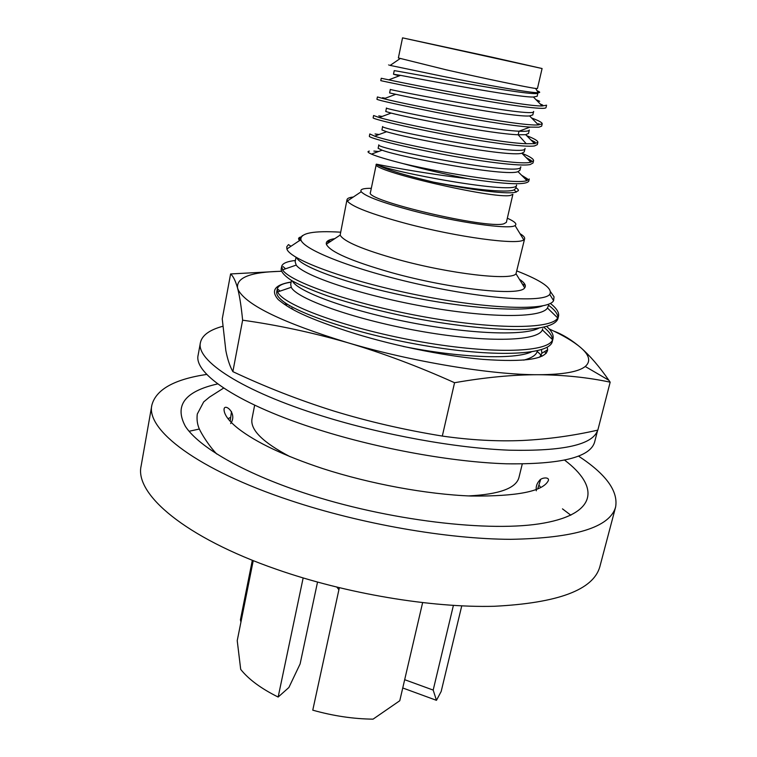 <?xml version="1.0" encoding="UTF-8"?>
<svg xmlns="http://www.w3.org/2000/svg" width="757" height="757" viewBox="0 0 757 757"><rect width="100%" height="100%" fill="white"/><g stroke="black" fill="none" stroke-linecap="round" stroke-linejoin="round"><path stroke-width="1.14" d="M491.936 57.163L402.544 37.85L542.088 68.527L491.936 57.163M489.296 56.624L412.347 39.998L489.296 56.624M402.544 37.85L398.371 57.958L446.195 69.814C483.978 78.387 528.225 87.585 535.653 88.455L537.442 88.541L542.088 68.527M536.827 100.511L539.703 101.315L535.965 99.64M535.653 88.455L538.17 92.695C531.348 93.168 484.556 84.756 442.637 76.315L390.167 65.405C387.168 64.742 387.187 64.733 390.215 65.376M538.17 92.695C540.555 92.638 540.157 91.966 536.987 90.698M537.972 92.799C541.69 98.902 389.212 69.114 394.217 70.694L393.489 74.224L399.27 75.842M533.628 111.468C537.129 118.764 385.086 89.052 390.338 89.411L389.618 92.922L395.779 94.294C417.996 99.375 514.646 117.572 529.578 115.935L532.833 114.856M529.323 130.015C529.039 131.131 525.595 131.529 518.999 131.216C485.88 129.873 381.396 108.204 386.477 108.014L385.758 111.497L391.142 113.086C409.433 117.969 491.662 133.904 518.176 134.774L526.238 143.735C495.807 142.77 399.232 123.609 379.229 117.534L373.598 115.518L373.125 117.837C372.444 118.821 403.017 126.447 443.734 134.207C484.404 141.975 524.856 147.549 534.537 145.931L537.319 144.625L537.858 142.307L534.574 143.65L526.238 143.735M531.594 117.988C538.795 120.666 542.334 122.606 542.201 123.807L541.652 126.135L538.918 127.185L530.108 127.1L518.999 131.216L518.176 134.774L525.699 134.68L528.528 133.393M540.29 104.04L542.769 105.109L541.709 105.488M546.015 107.532C546.062 110.465 507.985 105.138 462.716 96.849C417.448 88.578 380.052 80.545 380.762 80.63L381.254 78.274L388.738 79.835C414.533 85.475 523.683 106.482 542.192 105.98L546.563 105.185L546.015 107.532M537.167 96.234L533.411 97.028C517.457 97.502 423.958 79.854 400.538 75.359L393.489 74.224M542.201 123.807L538.416 124.905C521.09 126.75 408.269 105.091 383.913 98.76L377.412 96.953L376.929 99.29C378.973 100.463 398.892 104.854 436.704 112.471C471.942 119.341 511.94 125.927 530.108 127.1M382.531 97.719L385.275 98.249M526.683 135.673C534.31 138.645 538.028 140.859 537.858 142.307M526.21 157.626L531.348 160.569L529.711 161.146M533.553 160.692L533.013 162.992L530.174 164.553C520.409 166.654 480.014 161.468 439.495 153.652C398.93 145.846 368.564 137.746 369.34 136.269L369.813 133.961L374.649 136.146L386.59 131.718L381.925 129.958L382.645 126.495C376.995 128.539 527.951 158.071 525.027 148.467L524.232 151.92L521.847 153.245C529.862 156.519 533.761 158.998 533.553 160.692L530.723 162.216C515.744 166.871 396.015 143.991 374.649 136.146M378.774 115.897L382.143 116.446M403.244 163.644C448.153 174.318 516.842 184.68 526.938 180.592L529.266 178.974L528.736 181.254C525.869 185.257 505.525 184.386 467.703 178.652C444.69 174.129 423.201 169.133 403.244 163.644C387.357 159.604 376.759 156.425 371.46 154.106C367.732 152.46 367.041 151.466 369.378 151.116M379.068 134.509L375.046 133.97M521.554 175.208L527.487 178.907L525.831 179.485M535.18 142.155L530.856 139.903M373.873 151.088L378.576 151.495M515.943 187.556L518.129 189.515L518.422 190.641L515.214 192.344C505.354 194.379 468.148 189.468 433.401 182.115C402.298 174.64 383.279 168.65 376.324 164.165C379.058 164.714 421.176 173.268 467.703 178.652M530.771 162.206L521.847 153.245C509.064 157.324 406.348 138.105 386.59 131.718M519.974 170.221L517.987 171.64C506.367 177.034 400.481 157.286 382.096 150.198L378.122 148.306L378.841 144.861C373.012 148.088 523.447 177.526 520.769 166.786L519.974 170.221M515.763 188.332L514.107 189.865C507.389 193.186 469.917 189.184 433.401 182.115M510.388 195.429C493.857 199.356 369.7 170.391 376.305 164.26L370.447 192.477C363.568 200.103 486.997 229.257 503.802 223.826L506.367 222.369L512.886 194.294L510.388 195.429M507.332 218.196C514.788 221.583 517.362 224.025 515.044 225.548C510.019 229.891 457.237 222.511 412.499 210.72C382.474 202.715 365.385 196.385 361.231 191.729C359.764 189.382 363.133 188.238 371.308 188.294M520.012 233.676C523.371 235.682 524.913 237.357 524.648 238.682L523.759 239.808C518.431 245.344 457.483 237.234 405.809 223.438C371.214 214.07 351.731 206.595 347.34 201.021L347.009 199.63C347.321 198.306 349.422 197.445 353.32 197.028M347.009 199.63L340.148 235.086C343.574 241.483 362.877 249.64 398.05 259.537C450.178 273.949 511.741 280.923 516 273.75L524.648 238.682M334.783 238.644C328.5 239.609 325.69 241.474 326.362 244.227C329.787 251.721 351.428 261.165 391.274 272.558C450.5 289.146 520.39 296.545 524.677 287.83C526.446 285.616 524.677 282.749 519.378 279.229M340.376 232.172C313.398 230.573 300.226 233.061 300.879 239.657C302.876 249.829 355.998 270.504 421.384 284.831C486.751 299.252 543.64 302.772 549.733 294.378C553.083 288.654 542.173 280.866 517.012 271.015M300.548 237.036C298.267 237.755 297.965 238.9 299.658 240.471L299.706 238.682L302.412 235.597M327.611 241L330.951 241.18M550.604 291.861L554.039 296.82L553.585 300.661C548.323 311.089 488.871 309.358 418.451 295.23C348.031 281.216 289.713 259.594 286.894 248.987L286.771 246.763L288.464 244.606L291.01 246.243M538.615 328.283C522.51 336.487 464.476 333.591 404.446 321.328C344.359 309.13 297.047 290.991 292.42 281.027M548.475 305.194C554.427 309.613 557.587 313.597 557.966 317.164M558.515 316.189L557.824 319C555.506 324.677 544.756 328.16 525.585 329.456C498.324 330.449 457.01 326.276 414.06 318.158C381.282 311.562 352.431 304.144 327.507 295.883C312.613 290.546 300.747 285.503 291.937 280.743C285.039 276.277 281.434 272.444 281.131 269.237L281.68 266.398L282.598 269.833C289.127 281.396 349.687 303.084 420.684 316.199C491.69 329.418 551.342 329.683 557.729 317.968L558.515 316.18C559.291 312.49 556.565 308.222 550.33 303.396M531.282 351.948C514.107 359.963 459.385 357.73 403.065 346.413M293.659 309.85L291.483 308.08L291.379 308.601M543.914 327.327C549.44 331.821 552.298 335.919 552.506 339.619M553.007 338.625L552.326 341.416C550.036 354.73 498.068 357.616 429.607 346.451C361.193 335.398 295.542 313.483 280.875 299.46C277.687 296.545 276.305 293.99 276.74 291.805L277.28 289.004L277.705 291.928C282.077 304.323 342.883 327.478 415.271 340.792C487.65 354.229 547.936 353.112 552.629 339.732L553.007 338.625C553.793 335.077 551.739 331.064 546.857 326.608M542.75 305.847C524.866 312.688 465.574 308.468 405.847 296.025C346.063 283.629 300.264 266.464 296.687 257.664M326.731 241.89L329.522 242.136M522.264 283.913L525.292 285.417M548.248 306.131L547.434 308.004C541.321 318.47 487.158 318.025 422.908 306.273C358.657 294.605 303.093 275.368 296.214 265.092L295.145 261.808L296.044 257.285M542.75 328.756L542.362 329.872C537.792 341.861 483.032 342.656 417.533 330.714C352.024 318.867 296.186 298.334 291.256 287.282L290.697 284.414L291.473 280.478M537.338 351.059L537.233 351.437C536.088 355.156 531.603 358.052 523.759 360.133M299.895 240.669L299.658 238.919M299.668 238.871L301.021 237.215M295.41 260.474C287.007 261.402 282.427 263.379 281.68 266.398M291.133 282.191C282.702 283.392 278.084 285.663 277.28 289.004M545.977 353.5L544.643 351.56M522.264 464.003L518.942 477.553C516.075 488.237 499.289 494.359 468.602 495.92M289.978 456.651C262.774 442.362 250.113 429.768 251.986 418.858L254.655 405.165M284.282 304.257L286.278 303.85M289.392 305.951L290.082 305.856M540.64 479.503L537.707 488.89M230.194 421.28L231.481 411.534M516.539 185.001C519.491 195.902 386.988 171.479 376.324 164.165M578.613 456.168C606.035 474.166 618.365 491.123 615.611 507.039C609.839 527.383 574.866 538.151 510.682 539.325C447.425 539.098 361.089 524.09 290.423 500.509C197.435 469.775 145.722 429.683 151.873 405.08C156.037 389.477 174.347 379.257 206.784 374.412M217.723 383.903C184.831 391.312 174.072 405.497 185.456 426.465C198.93 446.971 242.363 472.482 303.614 492.779C387.206 520.598 491.378 532.871 544.274 523.002C597.68 513.237 599.251 486.344 564.703 460.19M562.47 508.865L570.844 515.214M615.611 507.039L599.828 566.785C593.318 589.873 558.098 603.045 494.179 606.281C431.235 607.918 345.902 593.649 276.352 569.264C184.831 537.508 134.424 493.914 141.133 465.933L151.873 405.08M189.08 431.282L199.346 429.03M241.332 620.134L240.423 619.803L252.327 560.256M453.396 605.43L433.184 690.081L404.673 679.691M240.944 622.036L240.423 619.803M303.15 577.969L278.15 697.046C261.089 688.567 248.608 679.351 240.698 669.377L237.225 640.64L253.235 560.625M278.15 697.046L288.89 687.498L300.122 663.898L317.524 582.124M461.751 605.884L441.17 691.482L436.458 700.329L402.743 687.971M433.184 690.081L436.458 700.329M422.614 602.695L399.772 700.736L373.059 719.15C353.358 718.932 333.26 715.942 312.764 710.17L339.325 587.773M338.899 589.75L336.941 587.195M594.586 442.183C590.129 457.323 560.719 464.524 506.357 463.795C452.885 462.082 380.023 449.043 319.624 430.004C239.534 404.986 193.243 373.523 198.154 355.024L200.435 342.561C195.628 360.436 242.164 391.255 322.51 416.095C382.919 434.934 455.714 448.097 509.187 450.188C563.568 451.361 593.062 444.681 597.68 430.156L594.586 442.183M222.776 326.286C209.519 329.891 202.072 335.313 200.435 342.561M549.147 328.898C563.199 335.389 573.749 341.634 580.77 347.652C589.514 355.194 590.999 361.477 585.237 366.483C578.594 371.857 562.99 374.601 538.435 374.715C491.974 374.952 412.281 361.837 347.728 342.703C283.43 322.955 246.99 305.468 238.389 290.224L237.566 288.086C236.212 277.526 250.804 271.933 281.33 271.299M291.171 282.001C274.81 284.727 270.476 290.574 278.179 299.535C287.565 307.124 299.573 315.499 346.394 330.866C387.811 344.501 442.23 355.847 482.89 359.367C524.677 362.366 546.261 359.168 547.642 349.762L547.207 347.217M553.651 331.027C562.669 334.405 571.715 339.94 580.77 347.652C589.93 355.639 599.289 366.511 608.836 380.251L610.17 382.171C587.792 377.421 563.88 374.942 538.435 374.715C512.962 374.715 485 377.383 454.56 382.72C418.384 366.435 382.777 353.093 347.728 342.703C312.386 332.541 277.346 325.037 242.628 320.192C241.36 307.456 239.855 297.482 238.114 290.253L237.566 288.086C235.531 280.875 233.213 276.163 230.611 273.949L281.301 271.233M454.56 382.72L442.315 436.07C404.257 429.872 367.968 421.488 333.468 410.919C298.778 399.989 265.243 386.893 232.863 371.63C229.873 366.303 227.526 359.282 225.832 350.557L222.246 318.896L230.611 273.949M242.628 320.192L232.863 371.63M547.084 350.103L546.355 353.055M610.17 382.171L597.831 430.118C573.011 435.758 547.86 439.221 522.377 440.489C496.98 441.549 470.296 440.072 442.315 436.07M539.722 357.162L541.87 353.226L541.482 349.658M400.027 58.639L390.167 65.405M537.669 124.148L538.993 123.675M537.148 96.309L537.953 92.856M532.805 114.96L533.6 111.563M528.5 133.487L529.285 130.119M388.729 79.845L400.529 75.369M542.182 105.98L533.411 97.028M538.407 124.905L529.588 115.944M383.903 98.76L395.769 94.303M534.574 143.65L525.699 134.68M379.229 117.534L391.142 113.086M526.938 180.592L517.987 171.64M371.46 154.106L382.096 150.198M516.35 192.089L514.107 189.865M515.044 225.548L523.759 239.808M361.231 191.729L347.34 201.021M340.148 235.086L326.362 244.227M300.879 239.657L299.8 240.376M299.658 240.471L286.894 248.987M549.733 294.378L553.585 300.661M557.133 317.401L557.947 317.155M285.559 268.792L283.052 266.568M547.434 308.004L557.729 317.968M296.214 265.092L282.598 269.833M542.353 329.872L552.629 339.732M291.256 287.291L277.705 291.928M537.233 351.437L542.173 356.14M286.789 304.267L286.506 305.705M280.062 291.123L278.093 289.392M516 273.75L524.677 287.83M535.18 142.146L533.628 142.704M516.52 185.077L515.744 188.408M223.656 388.067L209.5 397.094L203.68 401.91L197.284 414.06C196.65 419.236 197.255 424.043 199.11 428.49C201.248 433.468 208.818 445.835 216.776 454.03M539.552 485.805L540.687 487.527M536.344 490.782C535.701 486.969 536.732 483.562 539.419 480.572C541.056 477.572 549.856 476.579 548.286 480.695C542.939 491.388 517.192 496.488 471.043 496.024C426.844 494.368 370.164 483.941 322.69 468.564C284.424 455.865 256.245 442.514 238.171 428.528C228.803 421.072 224.091 414.704 224.034 409.405C224.365 402.639 237.916 413.379 230.648 423.57M229.825 417.703L228.065 418.791M585.237 366.483L608.836 380.251M541.87 353.226L547.642 349.762"/></g></svg>

